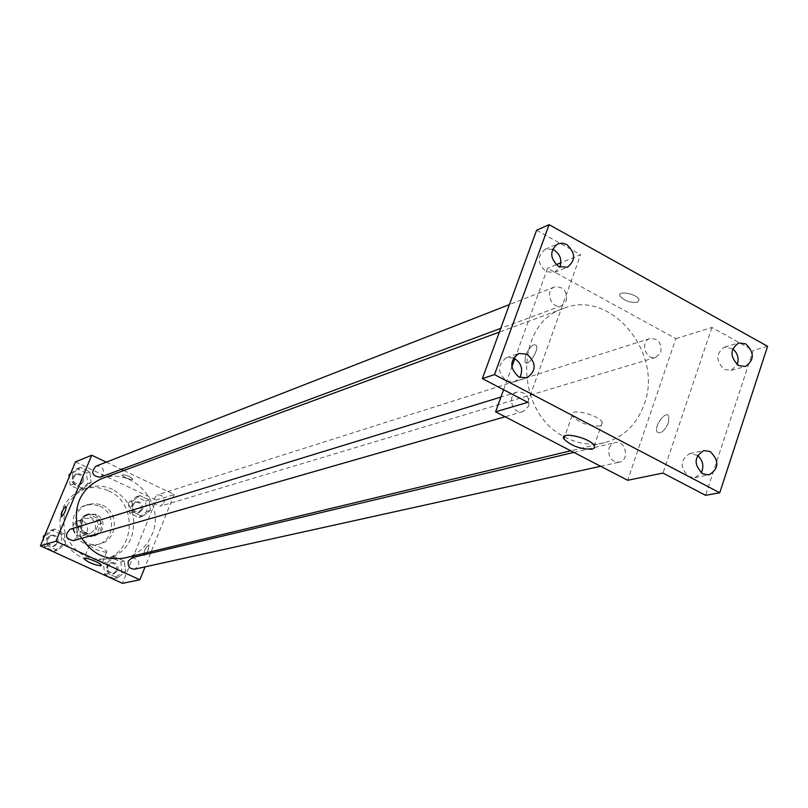<?xml version="1.0" encoding="UTF-8"?>
<svg xmlns="http://www.w3.org/2000/svg" width="808" height="808" viewBox="0 0 808 808"><rect width="100%" height="100%" fill="white"/><g stroke="black" fill="none" stroke-linecap="round" stroke-linejoin="round"><path stroke-width="0.61" stroke-dasharray="4.04 3.03" d="M87.284 531.543C88.436 524.038 85.335 520.483 77.992 520.867C68.791 523.362 73.498 538.885 82.537 535.845L87.284 531.543M95.213 529.2C96.374 521.615 93.233 518.009 85.82 518.393C76.508 520.918 81.275 536.623 90.415 533.563L95.213 529.2M89.961 536.562L79.659 531.795L78.002 527.503L82.365 516.948L86.466 515.342L96.728 520.12L98.374 524.392L94.041 534.936L89.961 536.562L92.627 535.795L82.285 531.008L79.659 531.795M86.466 515.342L89.112 514.484L99.414 519.291L96.728 520.12M98.374 524.392L101.071 523.584L96.728 534.169L94.041 534.936M101.071 523.584L99.414 519.291M89.112 514.484L82.365 516.948M82.285 531.008L80.618 526.705L85.002 516.1M92.627 535.795L96.728 534.169M95.122 514.837C104.111 522.685 103.737 529.765 93.98 536.078C80.921 540.4 74.124 517.979 87.375 514.322L95.122 514.837M96.465 514.403L88.708 513.888C75.427 517.564 82.244 540.027 95.324 535.694L99.495 533.371L102.263 529.412C104.232 522.867 102.293 517.867 96.465 514.403M80.618 526.705L78.002 527.503M99.859 506.161C116.544 513.04 114.928 540.714 97.546 544.541C74.205 551.955 62.115 512.1 85.638 505.303L92.799 504.354L99.859 506.161M102.576 505.273C119.321 512.181 117.705 539.966 100.263 543.804C76.841 551.248 64.701 511.222 88.304 504.404L95.495 503.455L102.576 505.273M108.514 490.84C138.562 503.303 135.138 553.278 103.565 559.5C83.416 562.358 69.296 553.904 61.186 534.149C56.944 513.211 64.004 498.334 82.335 489.517C91.163 486.477 99.889 486.921 108.514 490.84M112.665 489.406C103.99 485.457 95.213 485.012 86.345 488.062C67.902 496.93 60.822 511.898 65.084 532.967C73.235 552.844 87.446 561.358 107.706 558.48C118.786 555.439 126.664 548.531 131.34 537.744C137.602 516.716 131.371 500.596 112.665 489.406M72.245 473.498L80.436 467.418L89.84 471.872L91.092 482.396L82.941 488.497L73.498 484.053L72.245 473.498L80.436 467.418L89.84 471.872L91.092 482.396L82.941 488.497L73.498 484.053L72.245 473.498L70.306 474.266M46.45 535.26L54.752 529.008L64.287 533.401L65.539 544.036L57.267 550.309L47.702 545.925L46.45 535.26L54.752 529.008L64.287 533.401L65.539 544.036L57.267 550.309L47.702 545.925L46.45 535.26L44.571 535.835M75.477 461.893L156.116 500.112L122.442 583.346M131.916 501.647L139.905 495.577L149.126 499.94L150.399 510.373L142.43 516.464L133.179 512.11L131.916 501.647L139.905 495.577L149.126 499.94L150.399 510.373L142.43 516.464L133.179 512.11L131.916 501.647L128.371 502.778L136.32 496.738L145.511 501.081L146.763 511.454L138.835 517.514L129.623 513.191L128.371 502.778M106.878 563.035L114.989 556.793L124.331 561.106L125.593 571.64L117.513 577.902L108.141 573.609L106.878 563.035L114.989 556.793L124.331 561.106L125.593 571.64L117.513 577.902L108.141 573.609L106.878 563.035L103.434 563.863L111.504 557.651L120.806 561.934L122.058 572.418L114.019 578.649L104.687 574.377L103.434 563.863M123.836 470.509L174.185 494.496L156.116 500.112M106.282 462.156L121.382 469.347M132.532 479.508L132.845 479.164C129.3 475.973 125.684 474.579 121.998 474.973C124.483 477.599 127.997 479.114 132.532 479.508L132.845 479.164C129.3 475.983 125.684 474.589 121.998 474.983C124.483 477.609 127.997 479.114 132.532 479.508M125.412 557.823C137.926 554.45 146.793 546.683 152.035 534.512C166.155 503.566 132.239 465.852 101.434 478.77M77.295 527.048L81.861 538.28M174.185 494.496L151.197 551.632M150.551 553.258L145.066 566.873M73.548 540.663L77.184 537.37C78.073 531.694 75.73 528.977 70.155 529.24M100.172 477.235L103.313 474.165C104.111 468.286 101.646 465.63 95.93 466.196M164.034 502.95C164.852 497.364 162.559 494.698 157.156 494.961C151.591 500.758 152.742 504.485 160.61 506.131L164.034 502.95M132.169 557.631C140.117 559.843 140.986 563.681 134.784 569.145M148.278 549.652L148.985 544.885C145.723 547.067 144.016 550.551 143.854 555.338C145.026 555.5 146.49 553.611 148.278 549.652L148.975 544.875C145.723 547.067 144.016 550.551 143.854 555.328C145.016 555.5 146.49 553.601 148.268 549.652M66.266 506.343L66.256 506.343C65.892 510.808 64.186 514.363 61.145 516.989M106.313 552.238C99.222 551.298 93.637 548.935 89.547 545.127C89.072 542.532 107.131 549.511 106.777 551.793L106.313 552.238M564.59 436.926C577.72 443.855 590.981 445.774 604.374 442.713C623.463 437.481 636.704 424.766 644.107 404.555C664.095 353.359 610.676 288.587 563.641 308.404C514.433 323.261 514.171 411.848 563.933 436.562M609.04 448.147L611.282 444.562L614.767 442.643C625.422 439.613 630.26 460.207 619.342 462.146C611.323 461.812 607.889 457.156 609.04 448.147M566.327 300.778C567.287 290.951 563.358 286.345 554.551 286.951C544.158 290.476 551.51 310.04 561.611 305.747L566.327 300.778M660.843 352.268C661.803 342.966 658.187 338.39 649.965 338.552C639.704 341.299 645.764 360.934 655.783 357.409L660.843 352.268M528.644 406.161C529.775 396.566 525.998 391.87 517.302 392.052C506.353 394.88 512.393 415.191 523.109 411.585L528.644 406.161M514.858 358.56L547.551 268.256L675.852 338.663L627.675 480.275M503.586 389.709L511.848 366.872M536.573 230.27L580.609 254.692L560.944 262.762M556.167 264.721L547.551 268.256M767.6 346.309L753.197 350.389L705.566 495.324M675.852 338.663L711.868 327.472L753.197 350.389M637.583 302.253L639.047 299.556C637.007 293.829 617.049 290.092 619.938 295.95C624.261 300.849 630.139 302.95 637.583 302.253L639.047 299.556C637.007 293.829 617.049 290.092 619.928 295.95C624.251 300.859 630.139 302.96 637.583 302.253M527.765 402.354L580.609 254.692M525.624 355.399C529.856 346.45 533.472 343.168 536.482 345.571C539.047 351.005 526.967 367.994 524.927 361.863L525.624 355.399C529.866 346.45 533.482 343.178 536.492 345.571C539.057 351.005 526.978 367.994 524.937 361.863L525.624 355.399M711.868 327.472L663.004 473.064M668.479 422.645L668.822 416.221C666.085 409.737 653.702 426.22 657.035 431.856C660.56 434.462 664.368 431.391 668.479 422.645L668.822 416.221C666.085 409.737 653.692 426.22 657.025 431.856C660.55 434.462 664.368 431.391 668.479 422.645M600.213 425.978C588.547 426.291 579.154 422.877 572.034 415.746C567.075 407.444 598.647 414.262 602.324 422.352L602.465 424.604L600.213 425.978M552.611 249.218L545.208 249.238C536.926 256.136 537.219 263.63 546.077 271.72L554.652 272.397L559.924 267.155M513.464 357.904L506.525 357.691C497.203 364.61 497.203 372.377 506.515 381.002L514.433 381.82L519.908 377.518M732.715 348.753L724.544 347.087C715.706 353.419 715.656 360.863 724.382 369.438L731.169 370.357L737.239 364.671M697.536 455.419L689.81 453.581C680.013 459.853 679.68 467.549 688.81 476.649L694.941 477.629L701.273 472.902M117.796 570.458C118.675 565.216 116.564 562.58 111.443 562.57C105.505 567.852 106.353 571.569 113.978 573.741L117.796 570.458M114.989 556.793L111.504 557.651M124.331 561.106L120.806 561.934M125.593 571.64L122.058 572.418M117.513 577.902L114.019 578.649M108.141 573.609L104.687 574.377M116.403 570.771C117.281 565.539 115.17 562.913 110.06 562.903C104.131 568.165 104.979 571.882 112.595 574.044L116.403 570.771M44.915 535.007L51.55 530.018L61.034 534.391L62.287 544.966L54.045 551.207L44.531 546.854L43.531 538.34M57.934 542.966C58.802 537.451 56.53 534.825 51.106 535.078C45.389 540.794 46.49 544.491 54.389 546.168L57.934 542.966M54.752 529.008L51.55 530.018M64.287 533.401L61.034 534.391M65.539 544.036L62.287 544.966M57.267 550.309L54.045 551.207M47.702 545.925L44.531 546.854M56.651 543.34C57.52 537.835 55.247 535.219 49.833 535.472C44.127 541.178 45.228 544.865 53.106 546.531L56.651 543.34M142.551 509.464C143.359 504.041 141.127 501.455 135.865 501.718C130.431 507.353 131.542 510.969 139.208 512.555L142.551 509.464M139.905 495.577L136.32 496.738M149.126 499.94L145.511 501.081M150.399 510.373L146.763 511.454M142.43 516.464L138.835 517.514M133.179 512.11L129.623 513.191M141.117 509.909C141.925 504.485 139.693 501.909 134.441 502.172C129.017 507.798 130.128 511.403 137.784 512.989L141.117 509.909M70.589 473.589L77.124 468.741L86.486 473.175L87.739 483.628L79.618 489.699L70.215 485.285L69.215 476.861M83.446 481.608C84.214 475.902 81.83 473.326 76.265 473.882C71.114 479.942 72.488 483.507 80.376 484.588L83.446 481.608M80.436 467.418L77.124 468.741M89.84 471.872L86.486 473.175M91.092 482.396L87.739 483.628M82.941 488.497L79.618 489.699M73.498 484.053L70.215 485.285M82.113 482.103C82.891 476.417 80.507 473.841 74.952 474.397C69.811 480.437 71.175 484.002 79.053 485.083L82.113 482.103M82.537 535.845L90.415 533.563M77.992 520.867L85.82 518.393M88.708 513.888L87.375 514.322M95.324 535.694L93.98 536.078M87.557 514.847L84.911 515.696M93.839 535.532L91.163 536.3M88.304 504.404L85.638 505.303M100.263 543.804L97.546 544.541M86.345 488.062L82.335 489.517M107.706 558.48L103.565 559.5M89.547 545.127L84.082 558.429M106.777 551.793L101.232 565.347M563.641 308.404L499.354 332.108M604.374 442.713L570.771 450.783M600.647 466.267L619.342 462.146M573.862 452.389L614.767 442.643M554.551 286.951L509.404 304.596M561.611 305.747L500.707 328.381M649.965 338.552L157.156 494.961M655.783 357.409L160.61 506.131M517.302 392.052L500.92 397.082M523.109 411.585L505.101 416.756M572.034 415.746L564.984 435.815M602.324 422.352L594.234 445.683M554.652 272.397L567.357 267.266M545.208 249.238L557.813 243.834M731.169 370.357L745.42 366.468M724.544 347.087L738.724 342.935M694.941 477.629L709.01 474.882M689.81 453.581L703.808 450.571M514.433 381.82L526.877 377.871M506.525 357.691L518.877 353.47M111.443 562.57L110.06 562.903M113.978 573.741L112.595 574.044M51.106 535.078L49.833 535.472M54.389 546.168L53.106 546.531M135.865 501.718L134.441 502.172M139.208 512.555L137.784 512.989M76.265 473.882L74.952 474.397M80.376 484.588L79.053 485.083"/><path stroke-width="1.21" d="M145.066 566.873L139.865 579.79L122.442 583.346L40.4 545.824L75.477 461.893L91.738 455.227L106.282 462.156M121.382 469.347L123.836 470.509M499.354 332.108L101.434 478.77C81.547 488.093 73.498 504.192 77.295 527.048M81.861 538.28C92.617 554.581 107.131 561.095 125.412 557.823L570.771 450.783M139.865 579.79L55.944 541.239L91.738 455.227M151.197 551.632L150.551 553.258M500.92 397.082L70.155 529.24C64.297 535.118 65.428 538.926 73.548 540.663L505.101 416.756M509.404 304.596L95.93 466.196C90.647 472.428 92.062 476.104 100.172 477.235L500.707 328.381M600.647 466.267L134.784 569.145C129.573 569.064 127.432 566.337 128.341 560.984L132.169 557.631L573.862 452.389M55.944 541.239L40.4 545.824M100.788 565.782C93.708 564.782 88.102 562.418 83.982 558.682C83.466 556.146 101.566 563.146 101.232 565.347L100.788 565.782M61.145 516.989L62.004 512.201C63.822 508.202 65.246 506.242 66.256 506.343C65.802 511.05 64.064 514.585 61.065 516.938L62.004 512.201C63.832 508.202 65.246 506.252 66.266 506.343M563.933 436.562L564.59 436.926M719.736 492.779L494.506 374.599L549.087 224.654L767.6 346.309L719.736 492.779L705.566 495.324L663.004 473.064L627.675 480.275L495.577 411.827L503.586 389.709M511.848 366.872L514.858 358.56M560.944 262.762L556.167 264.721M549.087 224.654L536.573 230.27L482.356 378.609L494.506 374.599M495.577 411.827L527.765 402.354L482.356 378.609M592.173 449.187C580.518 449.349 571.094 445.915 563.903 438.896C558.863 430.755 590.476 437.774 594.234 445.683L594.405 447.874L592.173 449.187M559.924 267.155C562.257 259.196 559.823 253.207 552.611 249.218M519.908 377.518C523.513 369.084 521.372 362.55 513.464 357.904M737.239 364.671C739.179 358.388 737.664 353.086 732.715 348.753M701.273 472.902C704.212 466.216 702.97 460.388 697.536 455.419M527.109 354.247C536.542 363.115 536.472 370.993 526.877 377.871L518.888 377.043C509.484 368.307 509.474 360.449 518.877 353.47L527.109 354.247M710.202 451.541C719.423 460.863 719.029 468.64 709.01 474.882L702.819 473.892C693.607 464.681 693.931 456.904 703.808 450.571L710.202 451.541M745.734 343.854C754.561 352.621 754.45 360.156 745.42 366.468L738.583 365.539C729.775 356.863 729.816 349.329 738.724 342.935L745.734 343.854M566.671 244.481C575.639 252.793 575.872 260.388 567.357 267.266L558.712 266.579C549.773 258.378 549.47 250.803 557.813 243.834L562.206 243.117L566.671 244.481M43.531 538.34L43.279 536.239L44.915 535.007M44.571 535.835L43.279 536.239M69.215 476.861L68.973 474.791L70.589 473.589M70.306 474.266L68.973 474.791M564.984 435.815L563.903 438.896"/></g></svg>
